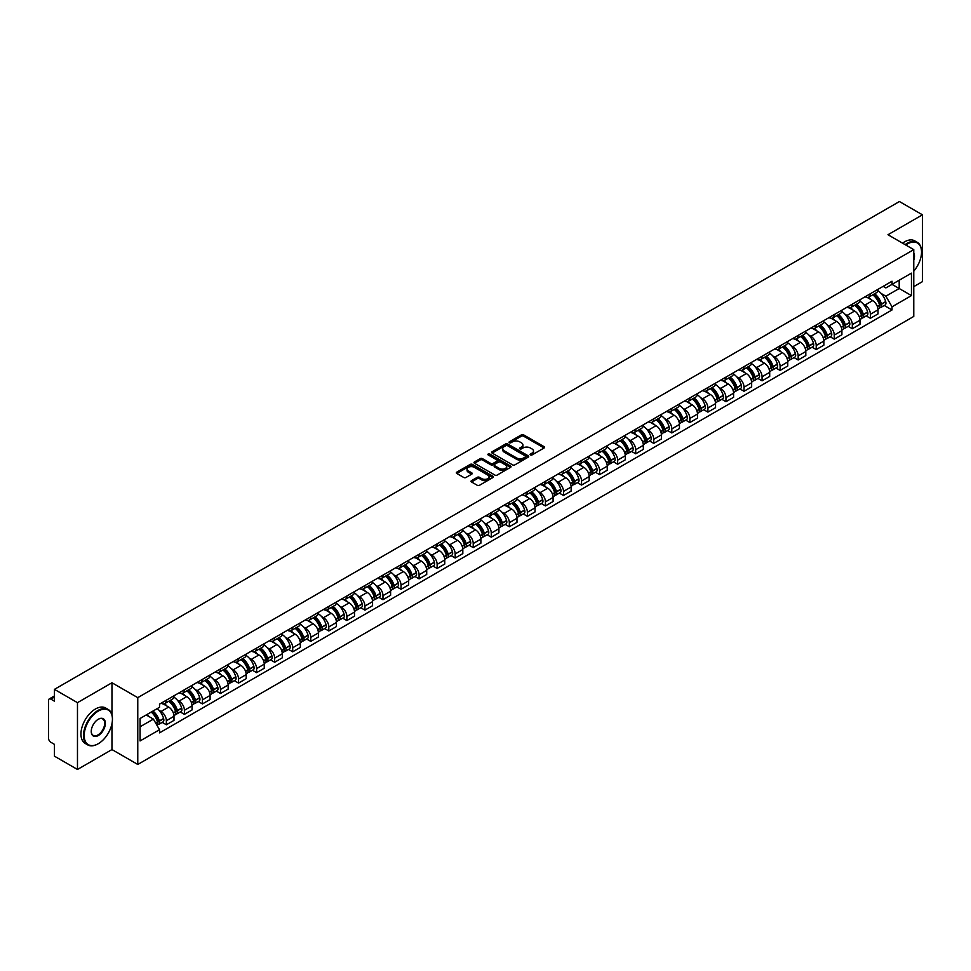<?xml version="1.0" encoding="UTF-8"?>
<svg xmlns="http://www.w3.org/2000/svg" width="971" height="971" viewBox="0 0 971 971"><rect width="100%" height="100%" fill="white"/><g stroke="black" fill="none" stroke-linecap="round" stroke-linejoin="round"><path stroke-width="1.46" d="M530.433 454.95A1.129 0.643 0 0 0 532.023 454.95L544.088 447.983A1.602 0.922 0 0 0 544.561 447.328A1.602 0.922 0 0 0 544.088 446.672L523.648 434.874A1.602 0.922 0 0 0 521.378 434.874L509.302 441.841A1.129 0.643 0 0 0 510.892 442.752L512.457 441.854A5.146 2.974 0 0 1 519.728 441.854L521.427 442.837A5.146 2.974 0 0 1 522.932 444.936A5.146 2.974 0 0 1 521.427 447.036L519.873 447.934A1.129 0.643 0 0 0 521.463 448.857L523.017 447.959A5.146 2.974 0 0 1 530.287 447.959L531.999 448.942A5.146 2.974 0 0 1 533.504 451.03A5.146 2.974 0 0 1 531.999 453.129L530.433 454.04A1.129 0.643 0 0 0 530.433 454.95L530.433 454.04M471.505 480.645A1.602 0.922 0 0 0 471.044 481.3A1.602 0.922 0 0 0 471.505 481.956L477.247 485.269A1.602 0.922 0 0 0 479.516 485.269L492.916 477.526A1.602 0.922 0 0 0 493.389 476.87A1.602 0.922 0 0 0 492.916 476.215L472.476 464.417A1.602 0.922 0 0 0 470.207 464.417L456.795 472.149A1.602 0.922 0 0 0 456.334 472.804A1.602 0.922 0 0 0 456.795 473.46L463.725 477.465A1.602 0.922 0 0 0 465.995 477.465L471.736 474.151A1.602 0.922 0 0 0 472.209 473.496A1.602 0.922 0 0 0 471.736 472.841L468.301 470.862A4.297 2.476 0 0 1 467.039 469.102A4.297 2.476 0 0 1 469.697 466.808A4.297 2.476 0 0 1 474.382 467.342L487.843 475.122A4.297 2.476 0 0 1 489.093 476.87A4.297 2.476 0 0 1 486.447 479.164A4.297 2.476 0 0 1 481.762 478.63L479.516 477.331A1.602 0.922 0 0 0 477.247 477.331L471.505 480.645L471.505 481.956M137.773 697.651L111.968 682.759L77.474 702.664L54.449 689.361L899.425 201.531L922.45 214.822L887.967 234.727L913.772 249.632L137.773 697.651L137.773 764.456L913.772 316.437L913.772 249.632M512.567 464.878A1.602 0.922 0 0 0 514.836 464.878L528.248 457.135A1.602 0.922 0 0 0 528.71 456.479A1.602 0.922 0 0 0 528.248 455.824L507.797 444.014A1.602 0.922 0 0 0 505.527 444.014L492.127 451.758A1.602 0.922 0 0 0 491.654 452.413A1.602 0.922 0 0 0 492.127 453.069L512.567 464.878M488.656 455.193A1.129 0.643 0 0 1 489.797 455.35L510.564 467.342L497.176 475.074A1.602 0.922 0 0 1 494.907 475.074L474.467 463.264L480.196 459.975L480.196 458.64L474.467 461.953A1.602 0.922 0 0 0 473.994 462.609A1.602 0.922 0 0 0 474.467 463.264L474.467 461.953M480.196 459.975A1.602 0.922 0 0 1 482.466 459.975L482.466 458.64A1.602 0.922 0 0 0 480.196 458.64M482.466 458.64L490.756 463.434A1.602 0.922 0 0 0 493.037 463.434L496.836 461.237A1.602 0.922 0 0 0 497.31 460.582A1.602 0.922 0 0 0 496.836 459.926L488.207 454.938A1.129 0.643 0 0 1 489.797 454.015L510.576 466.019A1.602 0.922 0 0 1 511.049 466.675A1.602 0.922 0 0 1 510.576 467.33L510.576 466.019M77.474 702.664L77.474 769.469L54.449 756.178L54.449 744.356L50.868 742.281A3.277 1.893 -120 0 1 48.55 738.276L48.55 700.455A3.277 1.893 -120 0 1 49.23 698.962L54.449 695.94M913.772 286.639L922.45 281.639L922.45 214.822M77.474 769.469L111.968 749.563L137.773 764.456M54.449 689.361L54.449 701.196L50.868 699.12A3.277 1.893 -120 0 0 49.23 698.962M870.38 293.728A7.525 4.345 60 0 1 868.814 297.102L876.461 292.696A7.525 4.345 -120 0 0 878.015 289.309M863.134 303.899L865.052 305.015A7.525 4.345 60 0 1 870.38 314.24L878.015 309.822A7.525 4.345 -120 0 0 872.686 300.609L867.224 297.454M878.015 309.822L878.015 313.9L870.38 318.306L866.241 315.915M868.814 297.102A7.525 4.345 60 0 1 865.112 296.762M870.38 314.24L870.38 318.306M852.32 304.141A7.525 4.345 60 0 1 850.766 307.528L858.4 303.122A7.525 4.345 -120 0 0 859.966 299.736M848.181 326.341L852.32 328.732L859.966 324.326L859.966 320.248A7.525 4.345 -120 0 0 854.638 311.023L849.176 307.868M850.766 307.528A7.525 4.345 60 0 1 847.064 307.188M845.073 314.325L847.003 315.441A7.525 4.345 60 0 1 852.32 324.654L852.32 328.732M834.271 314.568A7.525 4.345 60 0 1 832.717 317.954L840.352 313.536A7.525 4.345 -120 0 0 841.906 310.162M830.132 336.767L834.271 339.158L841.906 334.74L841.906 330.674A7.525 4.345 -120 0 0 836.589 321.45L831.115 318.294M832.717 317.954A7.525 4.345 60 0 1 829.003 317.614M827.025 324.751L828.955 325.855A7.525 4.345 60 0 1 834.271 335.08L834.271 339.158M816.223 324.994A7.525 4.345 60 0 1 814.657 328.368L822.303 323.962A7.525 4.345 -120 0 0 823.857 320.588M812.084 347.181L816.223 349.572L823.857 345.166L823.857 341.088A7.525 4.345 -120 0 0 818.541 331.876L813.067 328.72M814.657 328.368A7.525 4.345 60 0 1 810.955 328.028M808.977 335.165L810.894 336.282A7.525 4.345 60 0 1 816.223 345.506L816.223 349.572M798.174 335.408A7.525 4.345 60 0 1 796.608 338.794L804.243 334.388A7.525 4.345 -120 0 0 805.809 331.002M794.023 357.607L798.174 359.998L805.809 355.592L805.809 351.514A7.525 4.345 -120 0 0 800.48 342.29L795.018 339.134M796.608 338.794A7.525 4.345 60 0 1 792.906 338.454M790.916 345.591L792.846 346.708A7.525 4.345 60 0 1 798.174 355.92L798.174 359.998M780.114 345.834A7.525 4.345 60 0 1 778.56 349.22L786.194 344.802A7.525 4.345 -120 0 0 787.76 341.428M775.975 368.033L780.114 370.424L787.76 366.006L787.76 361.94A7.525 4.345 -120 0 0 782.432 352.716L776.97 349.56M778.56 349.22A7.525 4.345 60 0 1 774.858 348.88M772.867 356.017L774.797 357.122A7.525 4.345 60 0 1 780.114 366.346L780.114 370.424M762.065 356.26A7.525 4.345 60 0 1 760.511 359.634L768.146 355.228A7.525 4.345 -120 0 0 769.7 351.854M757.926 378.447L762.065 380.838L769.7 376.432L769.7 372.354A7.525 4.345 -120 0 0 764.383 363.142L758.909 359.986M760.511 359.634A7.525 4.345 60 0 1 756.797 359.294M754.819 366.431L756.737 367.548A7.525 4.345 60 0 1 762.065 376.772L762.065 380.838M744.017 366.686A7.525 4.345 60 0 1 742.451 370.06L750.098 365.654A7.525 4.345 -120 0 0 751.651 362.268M739.866 388.873L744.017 391.264L751.651 386.859L751.651 382.78A7.525 4.345 -120 0 0 746.323 373.556L740.861 370.4M742.451 370.06A7.525 4.345 60 0 1 738.749 369.72M736.771 376.857L738.688 377.974A7.525 4.345 60 0 1 744.017 387.186L744.017 391.264M725.956 377.1A7.525 4.345 60 0 1 724.402 380.486L732.037 376.068A7.525 4.345 -120 0 0 733.603 372.694M721.817 399.299L725.956 401.691L733.603 397.285L733.603 393.206A7.525 4.345 -120 0 0 728.274 383.982L722.812 380.826M724.402 380.486A7.525 4.345 60 0 1 720.7 380.147M718.71 387.283L720.64 388.388A7.525 4.345 60 0 1 725.956 397.612L725.956 401.691M707.908 387.526A7.525 4.345 60 0 1 706.354 390.9L713.988 386.494A7.525 4.345 -120 0 0 715.542 383.12M703.769 409.713L707.908 412.105L715.542 407.699L715.542 403.62A7.525 4.345 -120 0 0 710.226 394.408L704.752 391.252M706.354 390.9A7.525 4.345 60 0 1 702.64 390.56M700.661 397.709L702.591 398.814A7.525 4.345 60 0 1 707.908 408.038L707.908 412.105M689.859 397.952A7.525 4.345 60 0 1 688.293 401.326L695.94 396.921A7.525 4.345 -120 0 0 697.494 393.534M685.72 420.14L689.859 422.531L697.494 418.125L697.494 414.047A7.525 4.345 -120 0 0 692.177 404.834L686.703 401.666M688.293 401.326A7.525 4.345 60 0 1 684.591 400.987M682.613 408.123L684.531 409.24A7.525 4.345 60 0 1 689.859 418.452L689.859 422.531M671.811 408.366A7.525 4.345 60 0 1 670.245 411.753L677.879 407.335A7.525 4.345 -120 0 0 679.445 403.96M667.66 430.566L671.811 432.957L679.445 428.551L679.445 424.473A7.525 4.345 -120 0 0 674.117 415.248L668.655 412.092M670.245 411.753A7.525 4.345 60 0 1 666.543 411.413M664.552 418.55L666.482 419.654A7.525 4.345 60 0 1 671.811 428.879L671.811 432.957M653.75 418.792A7.525 4.345 60 0 1 652.196 422.167L659.831 417.761A7.525 4.345 -120 0 0 661.385 414.386M649.611 440.992L653.75 443.383L661.397 438.965L661.397 434.887A7.525 4.345 -120 0 0 656.068 425.674L650.606 422.519M652.196 422.167A7.525 4.345 60 0 1 648.494 421.827M646.504 428.976L648.434 430.08A7.525 4.345 60 0 1 653.75 439.305L653.75 443.383M635.702 429.218A7.525 4.345 60 0 1 634.148 432.593L641.782 428.187A7.525 4.345 -120 0 0 643.336 424.8M631.563 451.406L635.702 453.797L643.336 449.391L643.336 445.313A7.525 4.345 -120 0 0 638.02 436.1L632.546 432.945M634.148 432.593A7.525 4.345 60 0 1 630.434 432.253M628.455 439.39L630.373 440.506A7.525 4.345 60 0 1 635.702 449.719L635.702 453.797M617.653 439.632A7.525 4.345 60 0 1 616.087 443.019L623.722 438.601A7.525 4.345 -120 0 0 625.288 435.226M613.502 461.832L617.653 464.223L625.288 459.817L625.288 455.739A7.525 4.345 -120 0 0 619.959 446.514L614.497 443.359M616.087 443.019A7.525 4.345 60 0 1 612.385 442.679M610.395 449.816L612.325 450.932A7.525 4.345 60 0 1 617.653 460.145L617.653 464.223M599.593 450.059A7.525 4.345 60 0 1 598.039 453.433L605.673 449.027A7.525 4.345 -120 0 0 607.239 445.653M595.454 472.258L599.593 474.649L607.239 470.231L607.239 466.165A7.525 4.345 -120 0 0 601.911 456.94L596.449 453.785M598.039 453.433A7.525 4.345 60 0 1 594.337 453.093M592.346 460.242L594.276 461.346A7.525 4.345 60 0 1 599.593 470.571L599.593 474.649M581.544 460.485A7.525 4.345 60 0 1 579.99 463.859L587.625 459.453A7.525 4.345 -120 0 0 589.179 456.067M577.405 482.672L581.544 485.063L589.179 480.657L589.179 476.579A7.525 4.345 -120 0 0 583.862 467.367L578.388 464.211M579.99 463.859A7.525 4.345 60 0 1 576.276 463.519M574.298 470.656L576.228 471.772A7.525 4.345 60 0 1 581.544 480.985L581.544 485.063M563.496 470.899A7.525 4.345 60 0 1 561.93 474.285L569.576 469.867A7.525 4.345 -120 0 0 571.13 466.493M559.357 493.098L563.496 495.489L571.13 491.083L571.13 487.005A7.525 4.345 -120 0 0 565.814 477.781L560.34 474.625M561.93 474.285A7.525 4.345 60 0 1 558.228 473.945M556.249 481.082L558.167 482.199A7.525 4.345 60 0 1 563.496 491.411L563.496 495.489M545.447 481.325A7.525 4.345 60 0 1 543.881 484.699L551.516 480.293A7.525 4.345 -120 0 0 553.082 476.919M541.296 503.524L545.447 505.915L553.082 501.497L553.082 497.431A7.525 4.345 -120 0 0 547.753 488.207L542.291 485.051M543.881 484.699A7.525 4.345 60 0 1 540.179 484.359M538.189 491.508L540.119 492.613A7.525 4.345 60 0 1 545.447 501.837L545.447 505.915M527.387 491.751A7.525 4.345 60 0 1 525.833 495.125L533.467 490.719A7.525 4.345 -120 0 0 535.021 487.333M523.248 513.938L527.387 516.329L535.033 511.923L535.033 507.845A7.525 4.345 -120 0 0 529.705 498.633L524.243 495.477M525.833 495.125A7.525 4.345 60 0 1 522.119 494.785M520.14 501.922L522.07 503.039A7.525 4.345 60 0 1 527.387 512.263L527.387 516.329M509.338 502.165A7.525 4.345 60 0 1 507.784 505.551L515.419 501.133A7.525 4.345 -120 0 0 516.973 497.759M505.199 524.364L509.338 526.755L516.973 522.349L516.973 518.271A7.525 4.345 -120 0 0 511.656 509.047L506.182 505.891M507.784 505.551A7.525 4.345 60 0 1 504.07 505.211M502.092 512.348L504.01 513.465A7.525 4.345 60 0 1 509.338 522.677L509.338 526.755M491.29 512.591A7.525 4.345 60 0 1 489.724 515.965L497.358 511.559A7.525 4.345 -120 0 0 498.924 508.185M487.139 534.79L491.29 537.181L498.924 532.763L498.924 528.697A7.525 4.345 -120 0 0 493.596 519.473L488.134 516.317M489.724 515.965A7.525 4.345 60 0 1 486.022 515.625M484.031 522.774L485.961 523.879A7.525 4.345 60 0 1 491.29 533.103L491.29 537.181M473.229 523.017A7.525 4.345 60 0 1 471.675 526.391L479.31 521.985A7.525 4.345 -120 0 0 480.876 518.599M469.09 545.204L473.229 547.595L480.876 543.19L480.876 539.111A7.525 4.345 -120 0 0 475.547 529.899L470.085 526.743M471.675 526.391A7.525 4.345 60 0 1 467.973 526.051M465.983 533.188L467.913 534.305A7.525 4.345 60 0 1 473.229 543.529L473.229 547.595M455.181 533.431A7.525 4.345 60 0 1 453.627 536.817L461.261 532.399A7.525 4.345 -120 0 0 462.815 529.025M451.042 555.63L455.181 558.022L462.815 553.616L462.815 549.537A7.525 4.345 -120 0 0 457.499 540.313L452.025 537.157M453.627 536.817A7.525 4.345 60 0 1 449.913 536.478M447.934 543.614L449.864 544.731A7.525 4.345 60 0 1 455.181 553.943L455.181 558.022M437.132 543.857A7.525 4.345 60 0 1 435.566 547.231L443.213 542.825A7.525 4.345 -120 0 0 444.767 539.451M432.993 566.057L437.132 568.448L444.767 564.03L444.767 559.964A7.525 4.345 -120 0 0 439.45 550.739L433.976 547.583M435.566 547.231A7.525 4.345 60 0 1 431.864 546.891M429.886 554.04L431.804 555.145A7.525 4.345 60 0 1 437.132 564.369L437.132 568.448M419.084 554.283A7.525 4.345 60 0 1 417.518 557.657L425.152 553.252A7.525 4.345 -120 0 0 426.718 549.865M414.933 576.471L419.084 578.862L426.718 574.456L426.718 570.378A7.525 4.345 -120 0 0 421.39 561.165L415.928 558.009M417.518 557.657A7.525 4.345 60 0 1 413.816 557.318M411.825 564.454L413.755 565.571A7.525 4.345 60 0 1 419.084 574.796L419.084 578.862M401.023 564.697A7.525 4.345 60 0 1 399.469 568.084L407.104 563.678A7.525 4.345 -120 0 0 408.657 560.291M396.884 586.897L401.023 589.288L408.657 584.882L408.657 580.804A7.525 4.345 -120 0 0 403.341 571.579L397.879 568.423M399.469 568.084A7.525 4.345 60 0 1 395.755 567.744M393.777 574.881L395.707 575.997A7.525 4.345 60 0 1 401.023 585.21L401.023 589.288M382.975 575.123A7.525 4.345 60 0 1 381.421 578.498L389.055 574.092A7.525 4.345 -120 0 0 390.609 570.717M378.836 597.323L382.975 599.714L390.609 595.296L390.609 591.23A7.525 4.345 -120 0 0 385.293 582.005L379.819 578.85M381.421 578.498A7.525 4.345 60 0 1 377.707 578.17M375.728 585.307L377.646 586.411A7.525 4.345 60 0 1 382.975 595.636L382.975 599.714M364.926 585.549A7.525 4.345 60 0 1 363.36 588.924L370.995 584.518A7.525 4.345 -120 0 0 372.561 581.131M360.775 607.737L364.926 610.128L372.561 605.722L372.561 601.644A7.525 4.345 -120 0 0 367.232 592.431L361.77 589.276M363.36 588.924A7.525 4.345 60 0 1 359.658 588.584M357.668 595.721L359.598 596.837A7.525 4.345 60 0 1 364.926 606.062L364.926 610.128M346.865 595.963A7.525 4.345 60 0 1 345.312 599.35L352.946 594.944A7.525 4.345 -120 0 0 354.512 591.557M342.727 618.163L346.865 620.554L354.512 616.148L354.512 612.07A7.525 4.345 -120 0 0 349.184 602.845L343.722 599.69M345.312 599.35A7.525 4.345 60 0 1 341.61 599.01M339.619 606.147L341.549 607.263A7.525 4.345 60 0 1 346.865 616.476L346.865 620.554M328.817 606.39A7.525 4.345 60 0 1 327.263 609.776L334.898 605.358A7.525 4.345 -120 0 0 336.452 601.984M324.678 628.589L328.817 630.98L336.452 626.562L336.452 622.496A7.525 4.345 -120 0 0 331.135 613.271L325.661 610.116M327.263 609.776A7.525 4.345 60 0 1 323.549 609.436M321.571 616.573L323.501 617.677A7.525 4.345 60 0 1 328.817 626.902L328.817 630.98M310.769 616.816A7.525 4.345 60 0 1 309.203 620.19L316.849 615.784A7.525 4.345 -120 0 0 318.403 612.41M306.63 639.003L310.769 641.394L318.403 636.988L318.403 632.91A7.525 4.345 -120 0 0 313.075 623.698L307.613 620.542M309.203 620.19A7.525 4.345 60 0 1 305.501 619.85M303.522 626.987L305.44 628.103A7.525 4.345 60 0 1 310.769 637.328L310.769 641.394M292.708 627.23A7.525 4.345 60 0 1 291.154 630.616L298.789 626.21A7.525 4.345 -120 0 0 300.355 622.824M288.569 649.429L292.72 651.82L300.355 647.414L300.355 643.336A7.525 4.345 -120 0 0 295.026 634.112L289.564 630.956M291.154 630.616A7.525 4.345 60 0 1 287.452 630.276M285.462 637.413L287.392 638.53A7.525 4.345 60 0 1 292.72 647.742L292.72 651.82M274.659 637.656A7.525 4.345 60 0 1 273.106 641.042L280.74 636.624A7.525 4.345 -120 0 0 282.294 633.25M270.521 659.855L274.659 662.246L282.294 657.828L282.294 653.762A7.525 4.345 -120 0 0 276.978 644.538L271.516 641.382M273.106 641.042A7.525 4.345 60 0 1 269.392 640.702M267.413 647.839L269.343 648.944A7.525 4.345 60 0 1 274.659 658.168L274.659 662.246M256.611 648.082A7.525 4.345 60 0 1 255.045 651.456L262.692 647.05A7.525 4.345 -120 0 0 264.246 643.676M252.472 670.269L256.611 672.66L264.246 668.254L264.246 664.176A7.525 4.345 -120 0 0 258.929 654.964L253.455 651.808M255.045 651.456A7.525 4.345 60 0 1 251.343 651.116M249.365 658.253L251.283 659.37A7.525 4.345 60 0 1 256.611 668.594L256.611 672.66M238.563 658.508A7.525 4.345 60 0 1 236.997 661.882L244.631 657.476A7.525 4.345 -120 0 0 246.197 654.09M234.412 680.695L238.563 683.086L246.197 678.68L246.197 674.602A7.525 4.345 -120 0 0 240.869 665.378L235.407 662.222M236.997 661.882A7.525 4.345 60 0 1 233.295 661.542M231.304 668.679L233.234 669.796A7.525 4.345 60 0 1 238.563 679.008L238.563 683.086M220.502 668.922A7.525 4.345 60 0 1 218.948 672.308L226.583 667.89A7.525 4.345 -120 0 0 228.149 664.516M216.363 691.121L220.502 693.512L228.149 689.107L228.149 685.028A7.525 4.345 -120 0 0 222.82 675.804L217.358 672.648M218.948 672.308A7.525 4.345 60 0 1 215.246 671.968M213.256 679.105L215.186 680.21A7.525 4.345 60 0 1 220.502 689.434L220.502 693.512M202.454 679.348A7.525 4.345 60 0 1 200.9 682.722L208.534 678.316A7.525 4.345 -120 0 0 210.088 674.942M198.315 701.535L202.454 703.926L210.088 699.521L210.088 695.442A7.525 4.345 -120 0 0 204.772 686.23L199.298 683.074M200.9 682.722A7.525 4.345 60 0 1 197.186 682.382M195.207 689.531L197.137 690.636A7.525 4.345 60 0 1 202.454 699.86L202.454 703.926M184.405 689.774A7.525 4.345 60 0 1 182.839 693.148L190.486 688.742A7.525 4.345 -120 0 0 192.04 685.356M180.266 711.961L184.405 714.353L192.04 709.947L192.04 705.868A7.525 4.345 -120 0 0 186.711 696.644L181.249 693.488M182.839 693.148A7.525 4.345 60 0 1 179.137 692.808M177.159 699.945L179.077 701.062A7.525 4.345 60 0 1 184.405 710.274L184.405 714.353M166.344 700.188A7.525 4.345 60 0 1 164.791 703.574L172.425 699.156A7.525 4.345 -120 0 0 173.991 695.782M162.206 722.388L166.357 724.779L173.991 720.373L173.991 716.295A7.525 4.345 -120 0 0 168.663 707.07L163.201 703.914M164.791 703.574A7.525 4.345 60 0 1 161.089 703.235M159.098 710.371L161.028 711.476A7.525 4.345 60 0 1 166.357 720.7L166.357 724.779M883.161 286.348L885.88 287.914L911.453 273.142L899.195 280.231L899.195 288.508L885.88 296.191L881.183 293.485M140.079 726.781L153.394 719.098L159.523 729.719L140.079 740.946L140.079 718.491L159.523 707.276L159.523 704.133L892.021 281.226L892.021 284.369L911.453 295.597L892.021 306.824L885.88 296.191M911.453 273.142L911.453 295.597M159.523 729.719L159.523 732.862L892.021 309.955L892.021 306.824M111.968 682.759L111.968 714.911M111.968 723.638L111.968 749.563M153.394 719.098L146.22 714.959M884.29 305.501L892.021 309.955M530.882 455.108L531.999 454.464A5.146 2.974 0 0 0 533.504 452.377L533.504 451.03M522.932 444.936L522.932 446.272A5.146 2.974 0 0 1 521.427 448.371L520.322 449.015M544.088 446.672L544.088 447.983L523.648 436.21A1.602 0.922 0 0 0 521.378 436.21L509.751 442.91M528.248 455.824L528.248 457.135L507.797 445.349A1.602 0.922 0 0 0 505.527 445.349L492.151 453.081M525.408 456.94A1.129 0.643 0 0 0 525.408 456.018L507.457 445.653A1.129 0.643 0 0 0 505.867 445.653L504.216 446.611A5.146 2.974 0 0 0 502.711 448.711A5.146 2.974 0 0 0 504.216 450.811L516.487 457.887A5.146 2.974 0 0 0 523.757 457.887L525.408 456.94L525.408 458.276A1.129 0.643 0 0 0 525.736 457.814L525.736 456.479M502.711 448.711L502.711 450.046A5.146 2.974 0 0 0 504.216 452.146L504.216 450.811M525.408 458.276L523.757 459.222A5.146 2.974 0 0 1 516.487 459.222L504.216 452.146M482.466 459.975L490.756 464.769A1.602 0.922 0 0 0 493.037 464.769L496.836 462.572A1.602 0.922 0 0 0 497.31 461.917L497.31 460.582M499.361 468.398A4.297 2.476 0 0 0 504.046 468.932A4.297 2.476 0 0 0 506.704 466.638A4.297 2.476 0 0 0 505.442 464.891L500.696 462.147A1.602 0.922 0 0 0 498.426 462.147L494.627 464.344A1.602 0.922 0 0 0 494.154 465A1.602 0.922 0 0 0 494.627 465.655L499.361 468.398L499.361 469.733A4.297 2.476 0 0 0 504.046 470.267A4.297 2.476 0 0 0 506.704 467.973L506.704 466.638M494.154 465L494.154 466.335A1.602 0.922 0 0 0 494.627 466.99L494.627 465.655M499.361 469.733L494.627 466.99M489.093 476.87L489.093 478.205A4.297 2.476 0 0 1 486.447 480.499A4.297 2.476 0 0 1 481.762 479.965L479.516 478.667A1.602 0.922 0 0 0 477.247 478.667L471.53 481.968M467.039 469.102L467.039 470.437A4.297 2.476 0 0 0 468.301 472.197L468.301 470.862M471.736 472.841L471.736 474.151L468.301 472.197M492.916 476.215L492.916 477.526L472.476 465.752A1.602 0.922 0 0 0 470.207 465.752L456.819 473.472L456.795 472.149M873.22 294.565A10.305 5.947 60 0 1 873.269 294.589A10.305 5.947 60 0 1 880.054 303.85L880.114 304.057A2.003 1.153 60 0 1 879.799 305.634A2.003 1.153 60 0 1 879.75 305.659M872.771 294.82A12.441 7.185 60 0 1 879.605 305.088L879.665 305.295A4.127 2.391 60 0 1 879.01 308.547L877.978 309.142M879.714 307.625A4.127 2.391 -120 0 0 880.867 307.479A4.127 2.391 -120 0 0 881.51 304.226L881.45 304.02A12.441 7.185 -120 0 0 874.616 293.752M877.857 290.632A12.441 7.185 60 0 1 885.673 301.58L885.734 301.787A4.127 2.391 60 0 1 885.091 305.04L880.867 307.479M868.523 297.247A12.441 7.185 60 0 1 871.121 299.699M877.165 299.723L878.755 300.634M855.172 304.991A10.305 5.947 60 0 1 855.22 305.015A10.305 5.947 60 0 1 862.005 314.264L862.066 314.483A2.003 1.153 60 0 1 861.75 316.06A2.003 1.153 60 0 1 861.702 316.085M854.711 305.246A12.441 7.185 60 0 1 861.544 315.502L861.617 315.721A4.127 2.391 60 0 1 860.961 318.961L859.93 319.556M861.665 318.051A4.127 2.391 -120 0 0 862.806 317.893A4.127 2.391 -120 0 0 863.462 314.653L863.401 314.434A12.441 7.185 -120 0 0 856.568 304.178M859.808 301.059A12.441 7.185 60 0 1 867.625 312.007L867.686 312.213A4.127 2.391 60 0 1 867.03 315.454L862.806 317.893M850.475 307.673A12.441 7.185 60 0 1 853.072 310.125M859.117 310.137L860.707 311.06M837.111 315.405A10.305 5.947 60 0 1 837.172 315.441A10.305 5.947 60 0 1 843.945 324.69L844.005 324.909A2.003 1.153 60 0 1 843.69 326.474A2.003 1.153 60 0 1 843.653 326.499M836.662 315.672A12.441 7.185 60 0 1 843.496 325.928L843.556 326.147A4.127 2.391 60 0 1 842.901 329.387L841.881 329.982M843.617 328.477A4.127 2.391 -120 0 0 844.758 328.319A4.127 2.391 -120 0 0 845.413 325.079L845.353 324.86A12.441 7.185 -120 0 0 838.519 314.604M841.76 311.485A12.441 7.185 60 0 1 849.576 322.421L849.637 322.639A4.127 2.391 60 0 1 848.982 325.88L844.758 328.319M832.426 318.087A12.441 7.185 60 0 1 835.024 320.539M841.068 320.564L842.646 321.474M819.063 325.831A10.305 5.947 60 0 1 819.111 325.855A10.305 5.947 60 0 1 825.896 335.116L825.957 335.323A2.003 1.153 60 0 1 825.641 336.901A2.003 1.153 60 0 1 825.593 336.925M818.614 326.086A12.441 7.185 60 0 1 825.447 336.354L825.508 336.561A4.127 2.391 60 0 1 824.852 339.814L823.833 340.408M825.556 338.891A4.127 2.391 -120 0 0 826.709 338.745A4.127 2.391 -120 0 0 827.353 335.493L827.292 335.286A12.441 7.185 -120 0 0 820.459 325.018M823.699 321.899A12.441 7.185 60 0 1 831.516 332.847L831.577 333.053A4.127 2.391 60 0 1 830.933 336.306L826.709 338.745M814.366 328.514A12.441 7.185 60 0 1 816.963 330.965M823.007 330.99L824.597 331.9M801.014 336.257A10.305 5.947 60 0 1 801.063 336.282A10.305 5.947 60 0 1 807.848 345.53L807.908 345.749A2.003 1.153 60 0 1 807.593 347.327A2.003 1.153 60 0 1 807.544 347.351M800.565 336.512A12.441 7.185 60 0 1 807.399 346.781L807.459 346.987A4.127 2.391 60 0 1 806.804 350.228L805.772 350.822M807.508 349.317A4.127 2.391 -120 0 0 808.649 349.159A4.127 2.391 -120 0 0 809.304 345.919L809.244 345.7A12.441 7.185 -120 0 0 802.41 335.444M805.651 332.325A12.441 7.185 60 0 1 813.467 343.273L813.528 343.479A4.127 2.391 60 0 1 812.873 346.72L808.649 349.159M796.317 338.94A12.441 7.185 60 0 1 798.915 341.391M804.959 341.404L806.549 342.326M782.954 346.671A10.305 5.947 60 0 1 783.014 346.708A10.305 5.947 60 0 1 789.799 355.956L789.86 356.175A2.003 1.153 60 0 1 789.532 357.741A2.003 1.153 60 0 1 789.496 357.765M782.505 346.938A12.441 7.185 60 0 1 789.338 357.194L789.399 357.413A4.127 2.391 60 0 1 788.755 360.654L787.724 361.248M789.459 359.743A4.127 2.391 -120 0 0 790.6 359.586A4.127 2.391 -120 0 0 791.256 356.345L791.195 356.126A12.441 7.185 -120 0 0 784.362 345.87M787.602 342.751A12.441 7.185 60 0 1 795.419 353.687L795.48 353.905A4.127 2.391 60 0 1 794.824 357.146L790.6 359.586M778.269 349.354A12.441 7.185 60 0 1 780.866 351.805M786.911 351.83L788.501 352.74M913.772 271.127A19.966 11.531 120 0 0 921.528 252.108A19.966 11.531 120 0 0 907.412 243.952A19.966 11.531 120 0 0 905.761 245.008M905.106 244.631A20.452 11.81 -60 0 1 907.06 243.345A20.452 11.81 -60 0 1 917.292 242.337A20.452 11.81 -60 0 1 921.528 251.707A20.452 11.81 -60 0 1 921.528 251.902M913.772 253.055A9.977 5.765 -60 0 1 913.772 260.107M902.569 243.163A20.452 11.81 -60 0 1 904.511 241.876A20.452 11.81 -60 0 1 914.743 240.869L917.292 242.337M97.962 743.883L98.314 743.689A19.966 11.531 120 0 0 112.43 719.232A19.966 11.531 120 0 0 98.314 711.075A19.966 11.531 120 0 0 84.186 735.533A19.966 11.531 120 0 0 98.314 743.689L97.962 743.883A20.452 11.81 -60 0 1 87.73 744.903A20.452 11.81 -60 0 1 84.598 728.505A20.452 11.81 -60 0 1 97.962 710.481A20.452 11.81 -60 0 1 108.194 709.461A20.452 11.81 -60 0 1 112.43 718.831A20.452 11.81 -60 0 1 112.43 719.038M98.314 719.232L98.314 719.232A9.977 5.765 -60 0 1 105.366 723.31A9.977 5.765 -60 0 1 98.314 735.533A9.977 5.765 -60 0 1 91.25 731.454A9.977 5.765 -60 0 1 98.314 719.232L98.314 719.232M91.25 731.248A9.492 5.474 120 0 0 93.216 735.399A9.492 5.474 120 0 0 97.962 734.926A9.492 5.474 120 0 0 104.164 726.563A9.492 5.474 120 0 0 102.708 718.965A9.492 5.474 120 0 0 98.132 719.341M87.73 744.903L85.193 743.422A20.452 11.81 -60 0 1 82.049 727.036A20.452 11.81 -60 0 1 95.413 709.012A20.452 11.81 -60 0 1 105.645 707.993L108.194 709.461M764.905 357.097A10.305 5.947 60 0 1 764.954 357.122A10.305 5.947 60 0 1 771.739 366.383L771.799 366.589A2.003 1.153 60 0 1 771.484 368.167A2.003 1.153 60 0 1 771.435 368.191M764.456 357.352A12.441 7.185 60 0 1 771.29 367.621L771.35 367.827A4.127 2.391 60 0 1 770.695 371.08L769.675 371.675M771.411 370.169A4.127 2.391 -120 0 0 772.552 370.012A4.127 2.391 -120 0 0 773.207 366.759L773.147 366.553A12.441 7.185 -120 0 0 766.301 356.284M769.542 353.165A12.441 7.185 60 0 1 777.37 364.113L777.431 364.331A4.127 2.391 60 0 1 776.776 367.572L772.552 370.012M760.208 359.78A12.441 7.185 60 0 1 762.805 362.232M768.862 362.256L770.44 363.166M746.857 367.524A10.305 5.947 60 0 1 746.905 367.548A10.305 5.947 60 0 1 753.69 376.797L753.751 377.015A2.003 1.153 60 0 1 753.435 378.593A2.003 1.153 60 0 1 753.387 378.617M746.408 367.778A12.441 7.185 60 0 1 753.241 378.047L753.302 378.253A4.127 2.391 60 0 1 752.646 381.494L751.615 382.089M753.35 380.583A4.127 2.391 -120 0 0 754.503 380.426A4.127 2.391 -120 0 0 755.147 377.185L755.086 376.966A12.441 7.185 -120 0 0 748.253 366.71M751.493 363.591A12.441 7.185 60 0 1 759.31 374.539L759.371 374.745A4.127 2.391 60 0 1 758.727 377.986L754.503 380.426M742.16 370.206A12.441 7.185 60 0 1 744.757 372.658M750.801 372.67L752.391 373.592M728.808 377.937A10.305 5.947 60 0 1 728.857 377.974A10.305 5.947 60 0 1 735.642 387.223L735.702 387.441A2.003 1.153 60 0 1 735.387 389.007A2.003 1.153 60 0 1 735.338 389.031M728.347 378.205A12.441 7.185 60 0 1 735.181 388.461L735.241 388.679A4.127 2.391 60 0 1 734.598 391.92L733.566 392.515M735.302 391.01A4.127 2.391 -120 0 0 736.443 390.852A4.127 2.391 -120 0 0 737.098 387.611L737.038 387.393A12.441 7.185 -120 0 0 730.204 377.136M733.445 374.017A12.441 7.185 60 0 1 741.261 384.953L741.322 385.171A4.127 2.391 60 0 1 740.667 388.412L736.443 390.852M724.111 380.632A12.441 7.185 60 0 1 726.709 383.084M732.753 383.096L734.343 384.006M710.748 388.364A10.305 5.947 60 0 1 710.808 388.388A10.305 5.947 60 0 1 717.581 397.649L717.642 397.855A2.003 1.153 60 0 1 717.326 399.433A2.003 1.153 60 0 1 717.29 399.457M710.299 388.618A12.441 7.185 60 0 1 717.132 398.887L717.193 399.105A4.127 2.391 60 0 1 716.537 402.346L715.518 402.941M717.253 401.436A4.127 2.391 -120 0 0 718.394 401.278A4.127 2.391 -120 0 0 719.05 398.025L718.989 397.819A12.441 7.185 -120 0 0 712.156 387.55M715.396 384.431A12.441 7.185 60 0 1 723.213 395.379L723.274 395.598A4.127 2.391 60 0 1 722.618 398.838L718.394 401.278M706.063 391.046A12.441 7.185 60 0 1 708.66 393.498M714.705 393.522L716.282 394.432M692.699 398.79A10.305 5.947 60 0 1 692.748 398.814A10.305 5.947 60 0 1 699.533 408.063L699.593 408.281A2.003 1.153 60 0 1 699.278 409.859A2.003 1.153 60 0 1 699.229 409.883M692.25 399.045A12.441 7.185 60 0 1 699.084 409.313L699.144 409.519A4.127 2.391 60 0 1 698.489 412.772L697.457 413.355M699.193 411.85A4.127 2.391 -120 0 0 700.346 411.692A4.127 2.391 -120 0 0 700.989 408.451L700.928 408.245A12.441 7.185 -120 0 0 694.095 397.976M697.336 394.857A12.441 7.185 60 0 1 705.152 405.805L705.213 406.012A4.127 2.391 60 0 1 704.57 409.264L700.346 411.692M688.002 401.472A12.441 7.185 60 0 1 690.599 403.924M696.644 403.936L698.234 404.858M674.651 409.204A10.305 5.947 60 0 1 674.699 409.24A10.305 5.947 60 0 1 681.484 418.489L681.545 418.707A2.003 1.153 60 0 1 681.229 420.273A2.003 1.153 60 0 1 681.181 420.297M674.19 409.471A12.441 7.185 60 0 1 681.035 419.727L681.096 419.945A4.127 2.391 60 0 1 680.44 423.186L679.409 423.781M681.144 422.276A4.127 2.391 -120 0 0 682.285 422.118A4.127 2.391 -120 0 0 682.941 418.877L682.88 418.659A12.441 7.185 -120 0 0 676.047 408.403M679.287 405.283A12.441 7.185 60 0 1 687.104 416.219L687.165 416.438A4.127 2.391 60 0 1 686.509 419.678L682.285 422.118M669.954 411.898A12.441 7.185 60 0 1 672.551 414.35M678.595 414.362L680.186 415.272M656.59 419.63A10.305 5.947 60 0 1 656.651 419.654A10.305 5.947 60 0 1 663.436 428.915L663.496 429.121A2.003 1.153 60 0 1 663.169 430.699A2.003 1.153 60 0 1 663.132 430.723M656.141 419.885A12.441 7.185 60 0 1 662.975 430.153L663.035 430.371A4.127 2.391 60 0 1 662.392 433.612L661.36 434.207M663.096 432.702A4.127 2.391 -120 0 0 664.237 432.544A4.127 2.391 -120 0 0 664.892 429.291L664.832 429.085A12.441 7.185 -120 0 0 657.998 418.817M661.239 415.709A12.441 7.185 60 0 1 669.055 426.645L669.116 426.864A4.127 2.391 60 0 1 668.461 430.104L664.237 432.544M651.905 422.312A12.441 7.185 60 0 1 654.503 424.764M660.547 424.788L662.137 425.699M638.542 430.056A10.305 5.947 60 0 1 638.59 430.08A10.305 5.947 60 0 1 645.375 439.329L645.436 439.547A2.003 1.153 60 0 1 645.12 441.125A2.003 1.153 60 0 1 645.072 441.15M638.093 430.311A12.441 7.185 60 0 1 644.926 440.579L644.987 440.785A4.127 2.391 60 0 1 644.331 444.038L643.312 444.621M645.035 443.116A4.127 2.391 -120 0 0 646.188 442.958A4.127 2.391 -120 0 0 646.844 439.717L646.783 439.511A12.441 7.185 -120 0 0 639.938 429.243M643.178 426.123A12.441 7.185 60 0 1 651.007 437.071L651.068 437.278A4.127 2.391 60 0 1 650.412 440.531L646.188 442.958M633.845 432.738A12.441 7.185 60 0 1 636.442 435.19M642.499 435.202L644.076 436.125M620.493 440.47A10.305 5.947 60 0 1 620.542 440.506A10.305 5.947 60 0 1 627.327 449.755L627.387 449.974A2.003 1.153 60 0 1 627.072 451.539A2.003 1.153 60 0 1 627.023 451.564M620.044 440.737A12.441 7.185 60 0 1 626.878 450.993L626.938 451.212A4.127 2.391 60 0 1 626.283 454.452L625.251 455.047M626.987 453.542A4.127 2.391 -120 0 0 628.14 453.384A4.127 2.391 -120 0 0 628.783 450.143L628.723 449.925A12.441 7.185 -120 0 0 621.889 439.669M625.13 436.549A12.441 7.185 60 0 1 632.946 447.485L633.007 447.704A4.127 2.391 60 0 1 632.364 450.945L628.14 453.384M615.796 443.164A12.441 7.185 60 0 1 618.393 445.616M624.438 445.628L626.028 446.539M602.433 450.896A10.305 5.947 60 0 1 602.493 450.932A10.305 5.947 60 0 1 609.278 460.181L609.339 460.388A2.003 1.153 60 0 1 609.023 461.965A2.003 1.153 60 0 1 608.975 461.99M601.984 451.163A12.441 7.185 60 0 1 608.817 461.419L608.878 461.638A4.127 2.391 60 0 1 608.234 464.878L607.203 465.473M608.938 463.968A4.127 2.391 -120 0 0 610.079 463.81A4.127 2.391 -120 0 0 610.735 460.57L610.674 460.351A12.441 7.185 -120 0 0 603.841 450.083M607.081 446.976A12.441 7.185 60 0 1 614.898 457.911L614.959 458.13A4.127 2.391 60 0 1 614.303 461.371L610.079 463.81M597.748 453.578A12.441 7.185 60 0 1 600.345 456.03M606.39 456.054L607.98 456.965M584.384 461.322A10.305 5.947 60 0 1 584.433 461.346A10.305 5.947 60 0 1 591.218 470.595L591.278 470.814A2.003 1.153 60 0 1 590.963 472.392A2.003 1.153 60 0 1 590.926 472.416M583.935 461.577A12.441 7.185 60 0 1 590.769 471.845L590.829 472.052A4.127 2.391 60 0 1 590.174 475.305L589.154 475.887M590.89 474.382A4.127 2.391 -120 0 0 592.031 474.236A4.127 2.391 -120 0 0 592.686 470.984L592.626 470.777A12.441 7.185 -120 0 0 585.792 460.509M589.021 457.39A12.441 7.185 60 0 1 596.849 468.338L596.91 468.544A4.127 2.391 60 0 1 596.255 471.797L592.031 474.236M579.699 464.004A12.441 7.185 60 0 1 582.297 466.456M588.341 466.468L589.919 467.391M566.336 471.736A10.305 5.947 60 0 1 566.384 471.772A10.305 5.947 60 0 1 573.169 481.021L573.23 481.24A2.003 1.153 60 0 1 572.914 482.805A2.003 1.153 60 0 1 572.866 482.83M565.887 472.003A12.441 7.185 60 0 1 572.72 482.259L572.781 482.478A4.127 2.391 60 0 1 572.125 485.718L571.094 486.313M572.829 484.808A4.127 2.391 -120 0 0 573.982 484.65A4.127 2.391 -120 0 0 574.626 481.41L574.565 481.191A12.441 7.185 -120 0 0 567.732 470.935M570.972 467.816A12.441 7.185 60 0 1 578.789 478.752L578.85 478.97A4.127 2.391 60 0 1 578.206 482.211L573.982 484.65M561.639 474.431A12.441 7.185 60 0 1 564.236 476.882M570.28 476.895L571.87 477.805M548.287 482.162A10.305 5.947 60 0 1 548.336 482.199A10.305 5.947 60 0 1 555.121 491.447L555.181 491.654A2.003 1.153 60 0 1 554.866 493.232A2.003 1.153 60 0 1 554.817 493.256M547.826 482.429A12.441 7.185 60 0 1 554.672 492.685L554.732 492.904A4.127 2.391 60 0 1 554.077 496.145L553.045 496.739M554.781 495.234A4.127 2.391 -120 0 0 555.922 495.076A4.127 2.391 -120 0 0 556.577 491.836L556.517 491.617A12.441 7.185 -120 0 0 549.683 481.349M552.924 478.242A12.441 7.185 60 0 1 560.74 489.178L560.801 489.396A4.127 2.391 60 0 1 560.146 492.637L555.922 495.076M543.59 484.845A12.441 7.185 60 0 1 546.188 487.296M552.232 487.321L553.822 488.231M530.227 492.588A10.305 5.947 60 0 1 530.287 492.613A10.305 5.947 60 0 1 537.072 501.861L537.133 502.08A2.003 1.153 60 0 1 536.805 503.658A2.003 1.153 60 0 1 536.769 503.682M529.778 492.843A12.441 7.185 60 0 1 536.611 503.112L536.672 503.318A4.127 2.391 60 0 1 536.028 506.571L534.997 507.153M536.732 505.648A4.127 2.391 -120 0 0 537.873 505.503A4.127 2.391 -120 0 0 538.529 502.25L538.468 502.043A12.441 7.185 -120 0 0 531.635 491.775M534.875 488.656A12.441 7.185 60 0 1 542.692 499.604L542.753 499.81A4.127 2.391 60 0 1 542.097 503.063L537.873 505.503M525.542 495.271A12.441 7.185 60 0 1 528.139 497.722M534.184 497.735L535.774 498.657M512.178 503.002A10.305 5.947 60 0 1 512.227 503.039A10.305 5.947 60 0 1 519.012 512.287L519.072 512.506A2.003 1.153 60 0 1 518.757 514.072A2.003 1.153 60 0 1 518.708 514.096M511.729 503.269A12.441 7.185 60 0 1 518.563 513.525L518.623 513.744A4.127 2.391 60 0 1 517.968 516.985L516.948 517.579M518.672 516.074A4.127 2.391 -120 0 0 519.825 515.917A4.127 2.391 -120 0 0 520.48 512.676L520.42 512.457A12.441 7.185 -120 0 0 513.574 502.201M516.815 499.082A12.441 7.185 60 0 1 524.643 510.018L524.704 510.236A4.127 2.391 60 0 1 524.049 513.477L519.825 515.917M507.481 505.697A12.441 7.185 60 0 1 510.078 508.149M516.135 508.161L517.713 509.083M494.13 513.428A10.305 5.947 60 0 1 494.178 513.465A10.305 5.947 60 0 1 500.963 522.714L501.024 522.92A2.003 1.153 60 0 1 500.708 524.498A2.003 1.153 60 0 1 500.66 524.522M493.681 513.695A12.441 7.185 60 0 1 500.514 523.952L500.575 524.17A4.127 2.391 60 0 1 499.919 527.411L498.888 528.006M500.623 526.5A4.127 2.391 -120 0 0 501.776 526.343A4.127 2.391 -120 0 0 502.42 523.102L502.359 522.884A12.441 7.185 -120 0 0 495.526 512.627M498.766 509.508A12.441 7.185 60 0 1 506.583 520.444L506.644 520.662A4.127 2.391 60 0 1 505.988 523.903L501.776 526.343M489.433 516.111A12.441 7.185 60 0 1 492.03 518.563M498.074 518.587L499.664 519.497M476.069 523.855A10.305 5.947 60 0 1 476.13 523.879A10.305 5.947 60 0 1 482.915 533.128L482.975 533.346A2.003 1.153 60 0 1 482.66 534.924A2.003 1.153 60 0 1 482.611 534.948M475.62 524.109A12.441 7.185 60 0 1 482.453 534.378L482.514 534.584A4.127 2.391 60 0 1 481.871 537.837L480.839 538.432M482.575 536.914A4.127 2.391 -120 0 0 483.716 536.769A4.127 2.391 -120 0 0 484.371 533.516L484.311 533.31A12.441 7.185 -120 0 0 477.477 523.041M480.718 519.922A12.441 7.185 60 0 1 488.534 530.87L488.595 531.076A4.127 2.391 60 0 1 487.94 534.329L483.716 536.769M471.384 526.537A12.441 7.185 60 0 1 473.982 528.989M480.026 529.001L481.616 529.923M458.021 534.268A10.305 5.947 60 0 1 458.069 534.305A10.305 5.947 60 0 1 464.854 543.554L464.915 543.772A2.003 1.153 60 0 1 464.599 545.338A2.003 1.153 60 0 1 464.563 545.362M457.572 534.536A12.441 7.185 60 0 1 464.405 544.792L464.466 545.01A4.127 2.391 60 0 1 463.81 548.251L462.791 548.846M464.526 547.341A4.127 2.391 -120 0 0 465.667 547.183A4.127 2.391 -120 0 0 466.323 543.942L466.262 543.724A12.441 7.185 -120 0 0 459.429 533.467M462.657 530.348A12.441 7.185 60 0 1 470.486 541.284L470.547 541.502A4.127 2.391 60 0 1 469.891 544.743L465.667 547.183M453.336 536.963A12.441 7.185 60 0 1 455.933 539.415M461.978 539.427L463.555 540.349M439.972 544.695A10.305 5.947 60 0 1 440.021 544.731A10.305 5.947 60 0 1 446.806 553.98L446.866 554.186A2.003 1.153 60 0 1 446.551 555.764A2.003 1.153 60 0 1 446.502 555.788M439.523 544.962A12.441 7.185 60 0 1 446.357 555.218L446.417 555.436A4.127 2.391 60 0 1 445.762 558.677L444.73 559.272M446.466 557.767A4.127 2.391 -120 0 0 447.619 557.609A4.127 2.391 -120 0 0 448.262 554.368L448.201 554.15A12.441 7.185 -120 0 0 441.368 543.894M444.609 540.774A12.441 7.185 60 0 1 452.425 551.71L452.486 551.929A4.127 2.391 60 0 1 451.843 555.169L447.619 557.609M435.275 547.377A12.441 7.185 60 0 1 437.872 549.829M443.917 549.853L445.507 550.763M421.924 555.121A10.305 5.947 60 0 1 421.972 555.145A10.305 5.947 60 0 1 428.757 564.406L428.818 564.612A2.003 1.153 60 0 1 428.502 566.19A2.003 1.153 60 0 1 428.454 566.214M421.463 555.376A12.441 7.185 60 0 1 428.308 565.644L428.369 565.85A4.127 2.391 60 0 1 427.713 569.103L426.682 569.698M428.417 568.181A4.127 2.391 -120 0 0 429.558 568.035A4.127 2.391 -120 0 0 430.214 564.782L430.153 564.576A12.441 7.185 -120 0 0 423.32 554.307M426.56 551.188A12.441 7.185 60 0 1 434.377 562.136L434.438 562.343A4.127 2.391 60 0 1 433.782 565.595L429.558 568.035M417.227 557.803A12.441 7.185 60 0 1 419.824 560.255M425.868 560.267L427.458 561.189M403.863 565.547A10.305 5.947 60 0 1 403.924 565.571A10.305 5.947 60 0 1 410.709 574.82L410.769 575.038A2.003 1.153 60 0 1 410.442 576.604A2.003 1.153 60 0 1 410.405 576.628M403.414 565.802A12.441 7.185 60 0 1 410.248 576.058L410.308 576.276A4.127 2.391 60 0 1 409.665 579.517L408.633 580.112M410.369 578.607A4.127 2.391 -120 0 0 411.51 578.449A4.127 2.391 -120 0 0 412.165 575.208L412.105 574.99A12.441 7.185 -120 0 0 405.271 564.734M408.512 561.614A12.441 7.185 60 0 1 416.328 572.55L416.389 572.769A4.127 2.391 60 0 1 415.734 576.009L411.51 578.449M399.178 568.229A12.441 7.185 60 0 1 401.776 570.681M407.82 570.693L409.41 571.616M385.815 575.961A10.305 5.947 60 0 1 385.863 575.997A10.305 5.947 60 0 1 392.648 585.246L392.709 585.452A2.003 1.153 60 0 1 392.393 587.03A2.003 1.153 60 0 1 392.345 587.054M385.366 576.228A12.441 7.185 60 0 1 392.199 586.484L392.26 586.702A4.127 2.391 60 0 1 391.604 589.943L390.585 590.538M392.308 589.033A4.127 2.391 -120 0 0 393.461 588.875A4.127 2.391 -120 0 0 394.117 585.634L394.056 585.416A12.441 7.185 -120 0 0 387.211 575.16M390.451 572.04A12.441 7.185 60 0 1 398.28 582.976L398.341 583.195A4.127 2.391 60 0 1 397.685 586.435L393.461 588.875M381.118 578.643A12.441 7.185 60 0 1 383.715 581.095M389.772 581.119L391.349 582.03M367.766 586.387A10.305 5.947 60 0 1 367.815 586.411A10.305 5.947 60 0 1 374.6 595.672L374.66 595.878A2.003 1.153 60 0 1 374.345 597.456A2.003 1.153 60 0 1 374.296 597.481M367.317 586.642A12.441 7.185 60 0 1 374.151 596.91L374.211 597.116A4.127 2.391 60 0 1 373.556 600.369L372.524 600.964M374.26 599.447A4.127 2.391 -120 0 0 375.401 599.301A4.127 2.391 -120 0 0 376.056 596.048L375.995 595.842A12.441 7.185 -120 0 0 369.162 585.574M372.403 582.454A12.441 7.185 60 0 1 380.219 593.402L380.28 593.609A4.127 2.391 60 0 1 379.625 596.862L375.401 599.301M363.069 589.069A12.441 7.185 60 0 1 365.666 591.521M371.711 591.533L373.301 592.456M349.706 596.813A10.305 5.947 60 0 1 349.766 596.837A10.305 5.947 60 0 1 356.551 606.086L356.612 606.305A2.003 1.153 60 0 1 356.296 607.882A2.003 1.153 60 0 1 356.248 607.895M349.257 597.068A12.441 7.185 60 0 1 356.09 607.324L356.151 607.543A4.127 2.391 60 0 1 355.507 610.783L354.476 611.378M356.211 609.873A4.127 2.391 -120 0 0 357.352 609.715A4.127 2.391 -120 0 0 358.008 606.474L357.947 606.256A12.441 7.185 -120 0 0 351.114 596M354.354 592.88A12.441 7.185 60 0 1 362.171 603.816L362.232 604.035A4.127 2.391 60 0 1 361.576 607.276L357.352 609.715M345.021 599.495A12.441 7.185 60 0 1 347.618 601.947M353.662 601.959L355.252 602.882M331.657 607.227A10.305 5.947 60 0 1 331.706 607.263A10.305 5.947 60 0 1 338.491 616.512L338.551 616.731A2.003 1.153 60 0 1 338.236 618.296A2.003 1.153 60 0 1 338.199 618.321M331.208 607.494A12.441 7.185 60 0 1 338.042 617.75L338.102 617.969A4.127 2.391 60 0 1 337.447 621.209L336.427 621.804M338.163 620.299A4.127 2.391 -120 0 0 339.304 620.141A4.127 2.391 -120 0 0 339.959 616.901L339.899 616.682A12.441 7.185 -120 0 0 333.065 606.426M336.294 603.307A12.441 7.185 60 0 1 344.122 614.242L344.183 614.461A4.127 2.391 60 0 1 343.528 617.702L339.304 620.141M326.972 609.909A12.441 7.185 60 0 1 329.57 612.361M335.614 612.385L337.192 613.296M313.609 617.653A10.305 5.947 60 0 1 313.657 617.677A10.305 5.947 60 0 1 320.442 626.938L320.503 627.145A2.003 1.153 60 0 1 320.187 628.723A2.003 1.153 60 0 1 320.139 628.747M313.16 617.908A12.441 7.185 60 0 1 319.993 628.176L320.054 628.383A4.127 2.391 60 0 1 319.398 631.635L318.367 632.23M320.102 630.713A4.127 2.391 -120 0 0 321.255 630.567A4.127 2.391 -120 0 0 321.899 627.315L321.838 627.108A12.441 7.185 -120 0 0 315.005 616.84M318.245 613.721A12.441 7.185 60 0 1 326.062 624.669L326.122 624.875A4.127 2.391 60 0 1 325.479 628.128L321.255 630.567M308.912 620.335A12.441 7.185 60 0 1 311.509 622.787M317.553 622.812L319.143 623.722M295.56 628.079A10.305 5.947 60 0 1 295.609 628.103A10.305 5.947 60 0 1 302.394 637.352L302.454 637.571A2.003 1.153 60 0 1 302.139 639.149A2.003 1.153 60 0 1 302.09 639.173M295.099 628.334A12.441 7.185 60 0 1 301.945 638.602L302.005 638.809A4.127 2.391 60 0 1 301.35 642.049L300.318 642.644M302.054 641.139A4.127 2.391 -120 0 0 303.195 640.981A4.127 2.391 -120 0 0 303.85 637.741L303.789 637.522A12.441 7.185 -120 0 0 296.956 627.266M300.197 624.147A12.441 7.185 60 0 1 308.013 635.095L308.074 635.301A4.127 2.391 60 0 1 307.419 638.542L303.195 640.981M290.863 630.762A12.441 7.185 60 0 1 293.46 633.213M299.505 633.226L301.095 634.148M277.5 638.493A10.305 5.947 60 0 1 277.56 638.53A10.305 5.947 60 0 1 284.333 647.778L284.406 647.997A2.003 1.153 60 0 1 284.078 649.563A2.003 1.153 60 0 1 284.042 649.587M277.051 638.76A12.441 7.185 60 0 1 283.884 649.016L283.945 649.235A4.127 2.391 60 0 1 283.301 652.476L282.27 653.07M284.005 651.565A4.127 2.391 -120 0 0 285.146 651.407A4.127 2.391 -120 0 0 285.802 648.167L285.741 647.948A12.441 7.185 -120 0 0 278.908 637.692M282.148 634.573A12.441 7.185 60 0 1 289.965 645.509L290.026 645.727A4.127 2.391 60 0 1 289.37 648.968L285.146 651.407M272.815 641.176A12.441 7.185 60 0 1 275.412 643.627M281.456 643.652L283.034 644.562M259.451 648.919A10.305 5.947 60 0 1 259.5 648.944A10.305 5.947 60 0 1 266.285 658.204L266.345 658.411A2.003 1.153 60 0 1 266.03 659.989A2.003 1.153 60 0 1 265.981 660.013M259.002 649.174A12.441 7.185 60 0 1 265.836 659.443L265.896 659.649A4.127 2.391 60 0 1 265.241 662.902L264.221 663.496M265.945 661.979A4.127 2.391 -120 0 0 267.098 661.834A4.127 2.391 -120 0 0 267.753 658.581L267.693 658.374A12.441 7.185 -120 0 0 260.847 648.106M264.088 644.987A12.441 7.185 60 0 1 271.916 655.935L271.977 656.141A4.127 2.391 60 0 1 271.322 659.394L267.098 661.834M254.754 651.602A12.441 7.185 60 0 1 257.351 654.053M263.408 654.078L264.986 654.988M241.403 659.345A10.305 5.947 60 0 1 241.451 659.37A10.305 5.947 60 0 1 248.236 668.618L248.297 668.837A2.003 1.153 60 0 1 247.981 670.415A2.003 1.153 60 0 1 247.933 670.439M240.954 659.6A12.441 7.185 60 0 1 247.787 669.869L247.848 670.075A4.127 2.391 60 0 1 247.192 673.316L246.161 673.91M247.896 672.405A4.127 2.391 -120 0 0 249.037 672.248A4.127 2.391 -120 0 0 249.693 669.007L249.632 668.788A12.441 7.185 -120 0 0 242.799 658.532M246.039 655.413A12.441 7.185 60 0 1 253.856 666.361L253.917 666.567A4.127 2.391 60 0 1 253.261 669.808L249.037 672.248M236.706 662.028A12.441 7.185 60 0 1 239.303 664.48M245.347 664.492L246.937 665.414M223.342 669.759A10.305 5.947 60 0 1 223.403 669.796A10.305 5.947 60 0 1 230.188 679.045L230.248 679.263A2.003 1.153 60 0 1 229.933 680.829A2.003 1.153 60 0 1 229.884 680.853M222.893 670.026A12.441 7.185 60 0 1 229.726 680.283L229.787 680.501A4.127 2.391 60 0 1 229.144 683.742L228.112 684.337M229.848 682.831A4.127 2.391 -120 0 0 230.989 682.674A4.127 2.391 -120 0 0 231.644 679.433L231.584 679.215A12.441 7.185 -120 0 0 224.75 668.958M227.991 665.839A12.441 7.185 60 0 1 235.807 676.775L235.868 676.993A4.127 2.391 60 0 1 235.213 680.234L230.989 682.674M218.657 672.454A12.441 7.185 60 0 1 221.254 674.906M227.299 674.918L228.889 675.828M205.294 680.186A10.305 5.947 60 0 1 205.342 680.21A10.305 5.947 60 0 1 212.127 689.471L212.188 689.677A2.003 1.153 60 0 1 211.872 691.255A2.003 1.153 60 0 1 211.836 691.279M204.845 680.44A12.441 7.185 60 0 1 211.678 690.709L211.739 690.927A4.127 2.391 60 0 1 211.083 694.168L210.064 694.763M211.799 693.258A4.127 2.391 -120 0 0 212.94 693.1A4.127 2.391 -120 0 0 213.596 689.847L213.535 689.641A12.441 7.185 -120 0 0 206.702 679.372M209.93 676.253A12.441 7.185 60 0 1 217.759 687.201L217.82 687.419A4.127 2.391 60 0 1 217.164 690.66L212.94 693.1M200.596 682.868A12.441 7.185 60 0 1 203.194 685.32M209.251 685.344L210.828 686.254M187.245 690.612A10.305 5.947 60 0 1 187.294 690.636A10.305 5.947 60 0 1 194.079 699.885L194.139 700.103A2.003 1.153 60 0 1 193.824 701.681A2.003 1.153 60 0 1 193.775 701.705M186.796 690.867A12.441 7.185 60 0 1 193.63 701.135L193.69 701.341A4.127 2.391 60 0 1 193.035 704.582L192.003 705.177M193.739 703.672A4.127 2.391 -120 0 0 194.892 703.514A4.127 2.391 -120 0 0 195.535 700.273L195.474 700.067A12.441 7.185 -120 0 0 188.641 689.798M191.882 686.679A12.441 7.185 60 0 1 199.698 697.627L199.759 697.833A4.127 2.391 60 0 1 199.116 701.086L194.892 703.514M182.548 693.294A12.441 7.185 60 0 1 185.145 695.746M191.19 695.758L192.78 696.68M169.197 701.026A10.305 5.947 60 0 1 169.245 701.062A10.305 5.947 60 0 1 176.03 710.311L176.091 710.529A2.003 1.153 60 0 1 175.775 712.095A2.003 1.153 60 0 1 175.727 712.119M168.736 701.293A12.441 7.185 60 0 1 175.581 711.549L175.642 711.767A4.127 2.391 60 0 1 174.986 715.008L173.955 715.603M175.69 714.098A4.127 2.391 -120 0 0 176.831 713.94A4.127 2.391 -120 0 0 177.487 710.699L177.426 710.481A12.441 7.185 -120 0 0 170.593 700.225M173.833 697.105A12.441 7.185 60 0 1 181.65 708.041L181.711 708.26A4.127 2.391 60 0 1 181.055 711.5L176.831 713.94M164.5 703.72A12.441 7.185 60 0 1 167.097 706.172M173.141 706.184L174.731 707.094M151.694 711.792A10.305 5.947 60 0 1 157.97 720.737L158.03 720.943A2.003 1.153 60 0 1 157.715 722.521A2.003 1.153 60 0 1 157.678 722.545M151.173 712.095A12.441 7.185 60 0 1 157.52 721.975L157.581 722.193A4.127 2.391 60 0 1 157.011 725.373M157.642 724.524A4.127 2.391 -120 0 0 158.783 724.366A4.127 2.391 -120 0 0 159.438 721.113L159.378 720.907A12.441 7.185 -120 0 0 153.03 711.027M157.241 708.587A12.441 7.185 60 0 1 163.601 718.467L163.662 718.686A4.127 2.391 60 0 1 163.007 721.926L158.783 724.366M146.949 714.535A12.441 7.185 60 0 1 149.049 716.586M155.093 716.61L156.671 717.52M184.405 710.274L192.04 705.868M202.454 699.86L210.088 695.442M220.502 689.434L228.149 685.028M238.563 679.008L246.197 674.602M256.611 668.594L264.246 664.176M274.659 658.168L282.294 653.762M292.72 647.742L300.355 643.336M310.769 637.328L318.403 632.91M328.817 626.902L336.452 622.496M346.865 616.476L354.512 612.07M364.926 606.062L372.561 601.644M382.975 595.636L390.609 591.23M401.023 585.21L408.657 580.804M419.084 574.796L426.718 570.378M437.132 564.369L444.767 559.964M455.181 553.943L462.815 549.537M473.229 543.529L480.876 539.111M491.29 533.103L498.924 528.697M509.338 522.677L516.973 518.271M527.387 512.263L535.033 507.845M545.447 501.837L553.082 497.431M563.496 491.411L571.13 487.005M581.544 480.985L589.179 476.579M599.593 470.571L607.239 466.165M617.653 460.145L625.288 455.739M635.702 449.719L643.336 445.313M653.75 439.305L661.397 434.887M671.811 428.879L679.445 424.473M689.859 418.452L697.494 414.047M707.908 408.038L715.542 403.62M725.956 397.612L733.603 393.206M744.017 387.186L751.651 382.78M762.065 376.772L769.7 372.354M780.114 366.346L787.76 361.94M798.174 355.92L805.809 351.514M816.223 345.506L823.857 341.088M834.271 335.08L841.906 330.674M852.32 324.654L859.966 320.248M166.357 720.7L173.991 716.295M161.028 711.476L168.663 707.07M179.077 701.062L186.711 696.644M197.137 690.636L204.772 686.23M215.186 680.21L222.82 675.804M233.234 669.796L240.869 665.378M251.283 659.37L258.929 654.964M269.343 648.944L276.978 644.538M287.392 638.53L295.026 634.112M305.44 628.103L313.075 623.698M323.501 617.677L331.135 613.271M341.549 607.263L349.184 602.845M359.598 596.837L367.232 592.431M377.646 586.411L385.293 582.005M395.707 575.997L403.341 571.579M413.755 565.571L421.39 561.165M431.804 555.145L439.45 550.739M449.864 544.731L457.499 540.313M467.913 534.305L475.547 529.899M485.961 523.879L493.596 519.473M504.01 513.465L511.656 509.047M522.07 503.039L529.705 498.633M540.119 492.613L547.753 488.207M558.167 482.199L565.814 477.781M576.228 471.772L583.862 467.367M594.276 461.346L601.911 456.94M612.325 450.932L619.959 446.514M630.373 440.506L638.02 436.1M648.434 430.08L656.068 425.674M666.482 419.654L674.117 415.248M684.531 409.24L692.177 404.834M702.591 398.814L710.226 394.408M720.64 388.388L728.274 383.982M738.688 377.974L746.323 373.556M756.737 367.548L764.383 363.142M774.797 357.122L782.432 352.716M792.846 346.708L800.48 342.29M810.894 336.282L818.541 331.876M828.955 325.855L836.589 321.45M847.003 315.441L854.638 311.023M865.052 305.015L872.686 300.609M54.449 697.044L50.868 699.12M531.999 454.464L531.999 453.129M519.873 448.857L519.873 447.934M521.427 448.371L521.427 447.036M509.302 442.752L509.302 441.841M521.378 436.21L521.378 434.874M523.648 436.21L523.648 434.874M492.127 453.069L492.127 451.758M505.527 445.349L505.527 444.014M507.797 445.349L507.797 444.014M516.487 459.222L516.487 457.887M523.757 459.222L523.757 457.887M490.756 464.769L490.756 463.434M493.037 464.769L493.037 463.434M496.836 462.572L496.836 461.237M489.797 455.35L489.797 454.015M477.247 478.667L477.247 477.331M479.516 478.667L479.516 477.331M481.762 479.965L481.762 478.63M470.207 465.752L470.207 464.417M472.476 465.752L472.476 464.417M877.396 306.605L879.665 305.295M881.51 304.226L885.734 301.787M881.45 304.02L885.673 301.58M877.323 306.399L880.212 304.712M859.347 317.031L861.617 315.721M863.462 314.653L867.686 312.213M863.401 314.434L867.625 312.007M859.274 316.825L862.163 315.138M841.299 327.445L843.556 326.147M845.413 325.079L849.637 322.639M845.353 324.86L849.576 322.421M843.496 325.916L844.115 325.564M841.226 327.251L843.496 325.928M823.25 337.872L825.508 336.561M827.353 335.493L831.577 333.053M827.292 335.286L831.516 332.847M823.165 337.665L826.054 335.978M805.19 348.298L807.459 346.987M809.304 345.919L813.528 343.479M809.244 345.7L813.467 343.273M805.117 348.091L808.006 346.404M787.141 358.712L789.399 357.413M791.256 356.345L795.48 353.905M791.195 356.126L795.419 353.687M787.068 358.517L789.957 356.83M769.093 369.138L771.35 367.827M773.207 366.759L777.431 364.331M773.147 366.553L777.37 364.113M771.29 367.608L771.896 367.244M769.008 368.931L771.29 367.621M751.032 379.564L753.302 378.253M755.147 377.185L759.371 374.745M755.086 376.966L759.31 374.539M750.959 379.358L753.848 377.67M732.984 389.978L735.241 388.679M737.098 387.611L741.322 385.171M737.038 387.393L741.261 384.953M732.911 389.784L735.8 388.097M714.935 400.404L717.193 399.105M719.05 398.025L723.274 395.598M718.989 397.819L723.213 395.379M714.862 400.198L717.751 398.511M696.887 410.83L699.144 409.519M700.989 408.451L705.213 406.012M700.928 408.245L705.152 405.805M699.084 409.289L699.69 408.937M696.802 410.624L699.084 409.313M678.826 421.244L681.096 419.945M682.941 418.877L687.165 416.438M682.88 418.659L687.104 416.219M678.753 421.05L681.642 419.363M660.778 431.67L663.035 430.371M664.892 429.291L669.116 426.864M664.832 429.085L669.055 426.645M660.705 431.464L663.594 429.777M642.729 442.096L644.987 440.785M646.844 439.717L651.068 437.278M646.783 439.511L651.007 437.071M644.926 440.555L645.533 440.203M642.644 441.89L644.926 440.579M624.669 452.522L626.938 451.212M628.783 450.143L633.007 447.704M628.723 449.925L632.946 447.485M626.865 450.981L627.484 450.629M624.596 452.316L626.878 450.993M606.62 462.936L608.878 461.638M610.735 460.57L614.959 458.13M610.674 460.351L614.898 457.911M606.547 462.73L609.436 461.043M588.572 473.363L590.829 472.052M592.686 470.984L596.91 468.544M592.626 470.777L596.849 468.338M588.499 473.156L591.388 471.469M570.523 483.789L572.781 482.478M574.626 481.41L578.85 478.97M574.565 481.191L578.789 478.752M572.72 482.247L573.327 481.895M570.438 483.582L572.72 482.259M552.463 494.203L554.732 492.904M556.577 491.836L560.801 489.396M556.517 491.617L560.74 489.178M552.39 493.996L555.278 492.309M534.414 504.629L536.672 503.318M538.529 502.25L542.753 499.81M538.468 502.043L542.692 499.604M534.341 504.422L537.23 502.735M516.366 515.055L518.623 513.744M520.48 512.676L524.704 510.236M520.42 512.457L524.643 510.018M516.281 514.848L519.169 513.161M498.305 525.469L500.575 524.17M502.42 523.102L506.644 520.662M502.359 522.884L506.583 520.444M500.502 523.939L501.121 523.575M498.232 525.262L500.514 523.952M480.257 535.895L482.514 534.584M484.371 533.516L488.595 531.076M484.311 533.31L488.534 530.87M480.184 535.689L483.073 534.001M462.208 546.321L464.466 545.01M466.323 543.942L470.547 541.502M466.262 543.724L470.486 541.284M462.135 546.115L465.012 544.428M444.148 556.735L446.417 555.436M448.262 554.368L452.486 551.929M448.201 554.15L452.425 551.71M444.075 556.529L446.963 554.854M426.099 567.161L428.369 565.85M430.214 564.782L434.438 562.343M430.153 564.576L434.377 562.136M428.296 565.62L428.915 565.268M426.026 566.955L428.308 565.644M408.051 577.587L410.308 576.276M412.165 575.208L416.389 572.769M412.105 574.99L416.328 572.55M407.978 577.381L410.867 575.694M390.002 588.001L392.26 586.702M394.117 585.634L398.341 583.195M394.056 585.416L398.28 582.976M389.917 587.795L392.806 586.12M371.942 598.427L374.211 597.116M376.056 596.048L380.28 593.609M375.995 595.842L380.219 593.402M371.869 598.221L374.757 596.534M353.893 608.853L356.151 607.543M358.008 606.474L362.232 604.035M357.947 606.256L362.171 603.816M353.82 608.647L356.709 606.96M335.845 619.267L338.102 617.969M339.959 616.901L344.183 614.461M339.899 616.682L344.122 614.242M335.76 619.061L338.648 617.386M317.784 629.693L320.054 628.383M321.899 627.315L326.122 624.875M321.838 627.108L326.062 624.669M317.711 629.487L320.6 627.8M299.736 640.12L302.005 638.809M303.85 637.741L308.074 635.301M303.789 637.522L308.013 635.095M301.932 638.578L302.551 638.226M299.663 639.913L301.945 638.602M281.687 650.534L283.945 649.235M285.802 648.167L290.026 645.727M285.741 647.948L289.965 645.509M281.614 650.339L284.503 648.652M263.639 660.96L265.896 659.649M267.753 658.581L271.977 656.141M267.693 658.374L271.916 655.935M263.554 660.753L266.442 659.066M245.578 671.386L247.848 670.075M249.693 669.007L253.917 666.567M249.632 668.788L253.856 666.361M245.505 671.179L248.394 669.492M227.53 681.8L229.787 680.501M231.644 679.433L235.868 676.993M231.584 679.215L235.807 676.775M229.726 680.27L230.345 679.918M227.457 681.606L229.726 680.283M209.481 692.226L211.739 690.927M213.596 689.847L217.82 687.419M213.535 689.641L217.759 687.201M209.396 692.02L212.285 690.332M191.421 702.652L193.69 701.341M195.535 700.273L199.759 697.833M195.474 700.067L199.698 697.627M193.617 701.111L194.236 700.759M191.348 702.446L193.63 701.135M173.372 713.066L175.642 711.767M177.487 710.699L181.711 708.26M177.426 710.481L181.65 708.041M173.299 712.872L176.188 711.185M155.773 723.237L157.581 722.193M159.438 721.113L163.662 718.686M159.378 720.907L163.601 718.467M157.52 721.963L158.139 721.599M155.663 723.043L157.52 721.975"/></g></svg>

